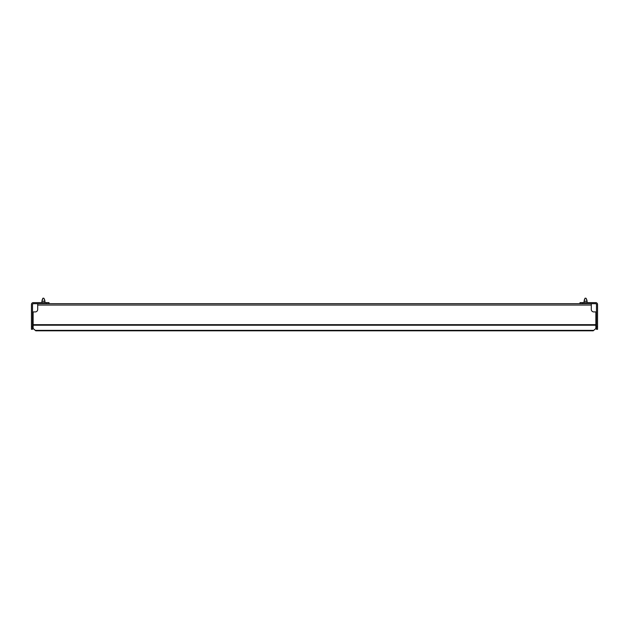 <?xml version="1.0" encoding="UTF-8"?>
<svg xmlns="http://www.w3.org/2000/svg" width="629" height="629" viewBox="0 0 629 629"><rect width="100%" height="100%" fill="white"/><g stroke="black" fill="none" stroke-linecap="round" stroke-linejoin="round"><path stroke-width="0.94" d="M32.96 303.752L32.519 304.444A0.763 0.763 0 0 1 33.282 303.689L46.318 303.689L46.318 302.62L48.991 302.62L48.991 303.689L46.318 303.689L582.682 303.689L580.009 303.689L580.009 302.62L582.682 302.62L582.682 303.689L595.718 303.689A0.763 0.763 0 0 1 596.481 304.444L596.04 303.752M32.519 326.64L32.519 329.305L31.45 329.305L31.45 326.64L32.519 326.64L32.519 304.444M31.45 326.64L31.45 304.444A1.832 1.832 0 0 1 33.282 302.62L46.318 302.62M37.701 303.689L37.701 309.444A2.477 2.477 0 0 1 35.224 311.921L33.125 311.921L33.125 328.487L35.798 330.807L33.125 328.487M591.299 303.689L591.299 309.444A2.477 2.477 0 0 0 593.776 311.921A2.477 2.477 0 0 1 591.299 309.444M595.875 328.487L593.202 330.807L595.875 328.487L595.875 311.921L593.776 311.921M593.202 330.374L35.798 330.374M593.202 330.807L35.798 330.807M596.481 326.64L597.55 326.64L597.55 329.305L596.481 329.305L596.481 304.444M597.55 326.64L597.55 304.444A1.832 1.832 0 0 0 595.718 302.62L582.682 302.62M597.55 304.444L597.448 303.854L597.55 304.444M37.701 309.444A2.477 2.477 0 0 1 35.224 311.921M43.535 298.193L42.984 298.193L43.535 298.193M42.929 298.193L41.899 301.244L44.95 301.244L44.95 302.62M41.931 300.969L41.899 302.62M585.685 298.193L585.135 298.193L585.685 298.193M585.088 298.193L584.05 301.244L587.101 301.244L587.101 302.62M584.089 300.969L584.05 302.62M591.299 305.057L37.701 305.057M595.875 324.666L33.125 324.666M595.875 325.209L33.125 325.209M44.494 301.244L44.95 301.244L43.975 298.303M586.653 301.244L587.101 301.244L586.134 298.303M44.793 300.403L44.651 299.821M42.851 298.335L42.135 300.025M586.951 300.403L586.81 299.821M585.001 298.335L584.294 300.025"/></g></svg>

